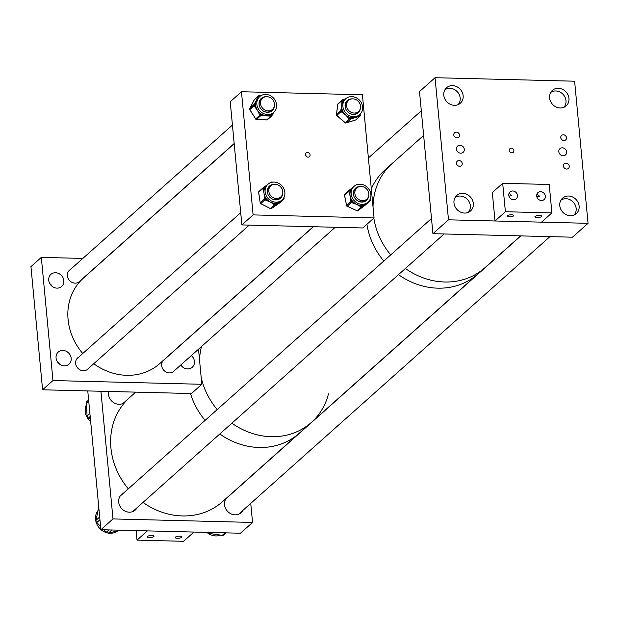 <?xml version="1.0" encoding="UTF-8"?>
<svg xmlns="http://www.w3.org/2000/svg" width="619" height="619" viewBox="0 0 619 619"><rect width="100%" height="100%" fill="white"/><g stroke="black" fill="none" stroke-linecap="round" stroke-linejoin="round"><path stroke-width="0.93" d="M201.492 346.532A69.761 61.768 48.3 0 0 199.542 360.142A69.761 61.768 -131.7 0 1 201.492 346.532M190.482 393.514A69.761 61.768 48.3 0 0 205.09 420.378A69.761 61.768 -131.7 0 1 190.482 393.514M219.784 433.981A69.761 61.768 48.3 0 0 299.256 433.238A69.761 61.768 -131.7 0 1 273.397 446.198A69.761 61.768 -131.7 0 1 219.784 433.981M201.175 377.373A69.761 61.768 48.3 0 0 217.192 409.585A69.761 61.768 -131.7 0 1 201.423 378.449A69.761 61.768 -131.7 0 1 201.175 377.373M143.004 502.427A69.761 61.768 -131.7 0 0 196.618 514.652A69.761 61.768 -131.7 0 0 222.476 501.692L311.357 422.452A69.761 61.768 -131.7 0 1 231.893 423.187A69.761 61.768 48.3 0 0 311.357 422.452A69.761 61.768 48.3 0 0 328.472 393.839M371.307 188.787A69.761 61.768 -131.7 0 1 385.119 169.768L423.644 135.422L385.119 169.768A69.761 61.768 -131.7 0 0 371.307 188.787M373.033 207.094A69.761 61.768 -131.7 0 1 392.036 163.602A69.761 61.768 -131.7 0 0 373.744 198.095A69.761 61.768 -131.7 0 0 373.033 207.094M311.357 422.452L477.969 273.915A69.761 61.768 -131.7 0 1 398.497 274.65A69.761 61.768 -131.7 0 0 477.969 273.915L484.886 267.748A69.761 61.768 -131.7 0 1 405.414 268.484A69.761 61.768 -131.7 0 0 484.886 267.748L520.618 235.885M383.803 261.048A69.761 61.768 -131.7 0 1 366.928 224.302A69.761 61.768 -131.7 0 0 368.034 229.912A69.761 61.768 -131.7 0 0 383.803 261.048M390.721 254.881A69.761 61.768 -131.7 0 1 373.845 218.136A69.761 61.768 -131.7 0 0 390.721 254.881M456.435 163.339A3.118 2.755 48.3 0 0 462.246 163.486A3.118 2.755 48.3 0 0 456.435 163.339M453.75 134.911A3.118 2.755 48.3 0 0 459.561 135.058A3.118 2.755 48.3 0 0 453.75 134.911M560.744 137.604A3.118 2.755 48.3 0 0 566.555 137.751A3.118 2.755 48.3 0 0 560.744 137.604M563.429 166.024A3.118 2.755 48.3 0 0 569.248 166.171A3.118 2.755 48.3 0 0 563.429 166.024M513.878 150.564A2.491 2.205 -131.7 0 1 509.228 150.448A2.491 2.205 -131.7 0 1 513.878 150.564M463.144 95.713A10.368 9.177 -131.7 0 1 460.366 103.203A10.368 9.177 -131.7 0 1 450.199 104.286A10.368 9.177 -131.7 0 1 443.792 95.225A10.368 9.177 -131.7 0 1 446.57 87.736A10.368 9.177 -131.7 0 1 456.737 86.652A10.368 9.177 -131.7 0 1 463.144 95.713M473.326 203.458A10.368 9.177 -131.7 0 1 470.548 210.947A10.368 9.177 -131.7 0 1 460.381 212.031A10.368 9.177 -131.7 0 1 453.975 202.97A10.368 9.177 -131.7 0 1 456.752 195.472A10.368 9.177 -131.7 0 1 466.919 194.397A10.368 9.177 -131.7 0 1 473.326 203.458M568.946 98.375A10.368 9.177 -131.7 0 1 566.168 105.864A10.368 9.177 -131.7 0 1 556.001 106.94A10.368 9.177 -131.7 0 1 549.595 97.887A10.368 9.177 -131.7 0 1 552.372 90.389A10.368 9.177 -131.7 0 1 562.539 89.314A10.368 9.177 -131.7 0 1 568.946 98.375M579.129 206.112A10.368 9.177 -131.7 0 1 576.351 213.609A10.368 9.177 -131.7 0 1 566.184 214.685A10.368 9.177 -131.7 0 1 559.777 205.624A10.368 9.177 -131.7 0 1 562.555 198.134A10.368 9.177 -131.7 0 1 572.722 197.051A10.368 9.177 -131.7 0 1 579.129 206.112M464.289 149.318A4.186 3.706 -131.7 0 1 463.167 152.344A4.186 3.706 -131.7 0 1 459.066 152.785A4.186 3.706 -131.7 0 1 456.474 149.125A4.186 3.706 -131.7 0 1 457.596 146.099A4.186 3.706 -131.7 0 1 461.704 145.666A4.186 3.706 -131.7 0 1 464.289 149.318M566.633 151.895A4.186 3.706 -131.7 0 1 565.511 154.92A4.186 3.706 -131.7 0 1 561.402 155.354A4.186 3.706 -131.7 0 1 558.818 151.694A4.186 3.706 -131.7 0 1 559.94 148.668A4.186 3.706 -131.7 0 1 564.048 148.235A4.186 3.706 -131.7 0 1 566.633 151.895M588.05 223.32L574.618 81.205L435.056 77.7L419.496 91.573L432.929 233.688L572.49 237.193L588.05 223.32L448.489 219.815L432.929 233.688M435.056 77.7L448.489 219.815M226.306 498.28A10.368 9.177 48.3 0 0 224.496 504.748A10.368 9.177 48.3 0 0 230.902 513.801A10.368 9.177 48.3 0 0 241.07 512.725A10.368 9.177 48.3 0 0 242.903 510.35M108.503 391.448A10.368 9.177 48.3 0 0 108.387 394.179A10.368 9.177 48.3 0 0 114.794 403.24A10.368 9.177 48.3 0 0 124.961 402.157A10.368 9.177 48.3 0 0 126.477 400.346M123.127 493.451A10.368 9.177 48.3 0 0 121.471 494.596A10.368 9.177 48.3 0 0 118.693 502.086A10.368 9.177 48.3 0 0 125.1 511.147A10.368 9.177 48.3 0 0 135.267 510.064A10.368 9.177 48.3 0 0 137.101 507.696M250.749 503.363L252.552 522.436L240.451 533.222L100.889 529.717L87.766 390.929M100.92 391.262L112.991 518.923L100.889 529.717M228.929 496.113A10.368 9.177 48.3 0 0 228.411 496.407M252.552 522.436L112.991 518.923M151.833 535.466A3.389 1.006 -5.4 0 1 154.038 536.193A3.389 1.006 -5.4 0 1 149.488 537.563A3.389 1.006 -5.4 0 1 147.291 536.835A3.389 1.006 -5.4 0 1 151.833 535.466M179.75 536.17A3.389 1.006 -5.4 0 1 181.947 536.897A3.389 1.006 -5.4 0 1 177.398 538.267A3.389 1.006 -5.4 0 1 175.2 537.532A3.389 1.006 -5.4 0 1 179.75 536.17M137.031 540.132L147.407 530.885L193.925 532.054L183.557 541.3L137.031 540.132L136.134 530.599M536.704 195.983A4.635 4.101 48.3 0 0 539.575 200.03A4.635 4.101 48.3 0 0 544.116 199.55A4.635 4.101 48.3 0 0 545.362 196.2A4.635 4.101 48.3 0 0 542.492 192.145A4.635 4.101 48.3 0 0 537.95 192.633A4.635 4.101 48.3 0 0 536.704 195.983M508.795 195.279A4.635 4.101 48.3 0 0 511.658 199.326A4.635 4.101 48.3 0 0 516.207 198.846A4.635 4.101 48.3 0 0 517.445 195.496A4.635 4.101 48.3 0 0 514.582 191.441A4.635 4.101 48.3 0 0 510.041 191.929A4.635 4.101 48.3 0 0 508.795 195.279M537.099 217.571A3.389 1.006 -5.4 0 1 534.901 216.843A3.389 1.006 -5.4 0 1 539.451 215.474A3.389 1.006 -5.4 0 1 541.648 216.201A3.389 1.006 -5.4 0 1 537.099 217.571M536.851 196.78L539.776 196.385L537.47 194.49L536.812 194.544M508.942 196.084L511.867 195.681L509.561 193.786L508.895 193.84M509.189 216.867A3.389 1.006 -5.4 0 1 506.992 216.139A3.389 1.006 -5.4 0 1 511.542 214.77A3.389 1.006 -5.4 0 1 513.739 215.505A3.389 1.006 -5.4 0 1 509.189 216.867M502.698 183.309L505.383 211.737L551.9 212.905L549.215 184.477L502.698 183.309L492.322 192.555L495.014 220.983L505.383 211.737M495.014 220.983L541.532 222.151L551.9 212.905M90.684 421.74A14.245 12.612 -131.7 0 1 87.341 417.794A14.245 12.612 -131.7 0 1 86.482 404.571M90.467 419.442L88.355 418.104A2.491 2.205 -131.7 0 1 87.078 415.976L86.405 403.101A2.491 2.205 -131.7 0 1 87.078 401.406L88.625 400.021M220.689 535.126A14.245 12.612 -131.7 0 1 206.878 532.379M224.295 534.468A2.491 2.205 -131.7 0 1 222.244 535.35L209.524 533.493A2.491 2.205 -131.7 0 1 207.752 532.402M100.572 526.374L96.788 522.568A2.491 2.205 -131.7 0 1 96.046 520.246L98.545 507.99A2.491 2.205 -131.7 0 1 98.777 507.371M117.564 530.986A14.245 12.612 -131.7 0 1 101.075 529.717M100.874 529.547A14.245 12.612 -131.7 0 1 98.026 510.536M120.984 530.22A2.491 2.205 -131.7 0 1 120.69 530.305L108.635 532.936A2.491 2.205 -131.7 0 1 106.344 532.193L103.961 529.794M63.827 280.631A8.093 7.165 -131.7 0 1 61.66 286.481A8.093 7.165 -131.7 0 1 53.721 287.324A8.093 7.165 -131.7 0 1 48.723 280.252A8.093 7.165 -131.7 0 1 50.89 274.403A8.093 7.165 -131.7 0 1 58.828 273.559A8.093 7.165 -131.7 0 1 63.827 280.631M71.177 358.324A8.093 7.165 -131.7 0 1 69.003 364.173A8.093 7.165 -131.7 0 1 61.064 365.017A8.093 7.165 -131.7 0 1 56.066 357.937A8.093 7.165 -131.7 0 1 58.232 352.087A8.093 7.165 -131.7 0 1 66.171 351.244A8.093 7.165 -131.7 0 1 71.177 358.324M174.519 370.58A7.575 6.708 -131.7 0 1 173.777 371.377A7.575 6.708 -131.7 0 1 166.341 372.166A7.575 6.708 -131.7 0 1 161.66 365.543A7.575 6.708 -131.7 0 1 163.695 360.072A7.575 6.708 -131.7 0 1 164.569 359.422M191.333 355.585A8.093 7.165 -131.7 0 1 194.436 361.419A8.093 7.165 -131.7 0 1 192.261 367.268A8.093 7.165 -131.7 0 1 180.763 365.009M88.486 368.421A7.575 6.708 -131.7 0 1 87.743 369.218A7.575 6.708 -131.7 0 1 80.315 370.007A7.575 6.708 -131.7 0 1 75.634 363.384A7.575 6.708 -131.7 0 1 77.661 357.906A7.575 6.708 -131.7 0 1 78.536 357.264M80.199 280.802A7.575 6.708 -131.7 0 1 79.456 281.599A7.575 6.708 -131.7 0 1 72.028 282.388A7.575 6.708 -131.7 0 1 67.347 275.764A7.575 6.708 -131.7 0 1 69.382 270.294A7.575 6.708 -131.7 0 1 70.257 269.644M52.963 380.546L41.326 257.38L30.95 266.627L42.595 389.792L191.457 393.537L201.825 384.291L52.963 380.546L42.595 389.792M198.513 349.186L201.825 384.291M180.957 364.839A8.093 7.165 -131.7 0 1 183 367.322M57.118 361.279A8.093 7.165 -131.7 0 1 59.741 364.227M49.775 283.595A8.093 7.165 -131.7 0 1 52.398 286.535M41.326 257.38L82.838 258.425M305.438 154.781A2.491 2.205 48.3 0 0 310.088 154.897A2.491 2.205 48.3 0 0 305.438 154.781M305.5 155.137L307.055 156.994M241.464 91.736L230.229 101.756L241.874 224.921L362.819 227.962L374.062 217.942L362.417 94.777L241.464 91.736L253.109 214.901L374.062 217.942M241.874 224.921L253.109 214.901M282.759 186.876A10.562 9.355 48.3 0 0 267.965 184.238A10.562 9.355 48.3 0 0 267.23 197.368A10.562 9.355 48.3 0 0 282.024 200.007A10.562 9.355 48.3 0 0 282.759 186.876M267.965 184.238L266.804 185.274A10.562 9.355 48.3 0 0 264.971 187.619A10.562 9.355 48.3 0 0 264.344 189.135A10.562 9.355 48.3 0 0 264.034 193.414A10.562 9.355 48.3 0 0 265.566 197.647A10.562 9.355 48.3 0 0 266.069 198.405A10.562 9.355 48.3 0 0 266.619 199.117A10.562 9.355 48.3 0 0 270.186 201.987L265.93 200.254L266.619 199.117L265.713 198.645L264.445 198.978L264.034 193.414L263.075 189.468L264.344 189.135L264.205 188.137A0.998 0.457 -124 0 0 263.299 187.627A0.998 0.457 -124 0 0 263.276 187.642A0.998 0.882 -131.7 0 0 262.928 188.47L258.68 192.261L260.189 202.769L264.445 198.978A0.998 0.882 -131.7 0 0 265.025 199.782L260.769 203.574L270.402 208.595L274.65 204.804L270.186 201.987A10.562 9.355 48.3 0 0 274.434 203.187A10.562 9.355 48.3 0 0 276.113 203.14A10.562 9.355 48.3 0 0 279.981 201.724L276.345 204.262A0.998 0.457 -124 0 0 276.113 203.14L274.65 204.804A0.998 0.882 -131.7 0 0 275.579 204.781L271.323 208.572L279.448 203.086L283.703 199.295L279.981 201.724A10.562 9.355 48.3 0 0 280.864 201.043L282.024 200.007M280.229 198.428A8.194 7.25 48.3 0 0 281.947 195.542M274.263 184.338A8.194 7.25 48.3 0 0 269.544 186.01A8.194 7.25 48.3 0 0 268.971 196.192A8.194 7.25 48.3 0 0 280.446 198.235A8.194 7.25 48.3 0 0 282.651 193.739M271.579 198.629A7.575 6.708 48.3 0 0 279.602 198.165A7.575 6.708 48.3 0 0 280.345 197.368M263.075 189.468L262.928 188.47L264.971 187.619A0.998 0.457 -124 0 0 264.065 187.1A0.998 0.457 -124 0 0 264.042 187.124L267.687 184.594M270.402 186.211A7.575 6.708 48.3 0 0 269.52 186.853A7.575 6.708 48.3 0 0 268.143 194.776M272.391 184.826A8.194 7.25 48.3 0 0 269.335 186.203M265.93 200.254L265.025 199.782L265.713 198.645L265.566 197.647L264.298 197.979M267.555 184.679L263.299 187.627A0.998 0.998 0 0 0 263.191 187.704L258.943 191.495A0.998 0.882 48.3 0 0 258.68 192.261L258.711 192.478M282.914 199.078A0.998 0.457 56 0 1 282.929 199.813M276.345 204.262L275.579 204.781A0.998 0.457 56 0 0 275.347 203.659L274.434 203.187L273.745 204.324M351.631 189.979A10.562 9.355 48.3 0 0 355.832 202.142A10.562 9.355 48.3 0 0 368.057 202.173A10.562 9.355 48.3 0 0 370.425 198.591A10.562 9.355 48.3 0 0 366.224 186.427A10.562 9.355 48.3 0 0 353.998 186.396A10.562 9.355 48.3 0 0 351.631 189.979M369.241 200.866A0.998 0.464 52.4 0 1 369.233 201.477L362.943 206.313A0.998 0.464 -127.6 0 0 362.672 205.229L361.937 205.794L361.009 205.369L360.366 206.529L356.73 204.402L352.397 202.877L353.039 201.717L352.11 201.291L351.917 200.301L350.656 200.688L350.161 196.13L348.969 192.192L350.23 191.813L350.037 190.822L350.772 190.257A0.998 0.464 -127.6 0 0 349.82 189.77L353.225 187.108A10.562 9.355 48.3 0 0 352.838 187.433A10.562 9.355 48.3 0 0 350.772 190.257A10.562 9.355 48.3 0 0 350.47 191.016A10.562 9.355 48.3 0 0 350.23 191.813A10.562 9.355 48.3 0 0 350.161 196.13A10.562 9.355 48.3 0 0 351.917 200.301A10.562 9.355 48.3 0 0 353.039 201.717A10.562 9.355 48.3 0 0 356.73 204.402A10.562 9.355 48.3 0 0 361.009 205.369A10.562 9.355 48.3 0 0 362.672 205.229A10.562 9.355 48.3 0 0 366.433 203.589A10.562 9.355 48.3 0 0 366.897 203.202L368.057 202.173M366.255 200.587A8.194 7.25 48.3 0 0 367.879 198.01A8.194 7.25 48.3 0 0 367.98 197.709M358.424 186.984A8.194 7.25 48.3 0 0 355.36 188.369M360.297 186.497A8.194 7.25 48.3 0 0 355.577 188.168A8.194 7.25 48.3 0 0 353.743 190.946A8.194 7.25 48.3 0 0 357.001 200.378A8.194 7.25 48.3 0 0 366.479 200.401A8.194 7.25 48.3 0 0 368.313 197.623A8.194 7.25 48.3 0 0 368.684 195.898M356.428 188.369A7.575 6.708 48.3 0 0 355.554 189.019A7.575 6.708 48.3 0 0 353.859 191.581A7.575 6.708 48.3 0 0 354.169 196.935M348.969 192.192L348.776 191.201A0.998 0.882 -131.7 0 1 349.07 190.35L349.82 189.77A0.998 0.464 -127.6 0 0 349.805 189.785L353.294 187.054M357.488 184.539A0.998 0.464 -127.6 0 0 356.838 184.369L356.095 184.942A0.998 0.464 52.4 0 1 356.103 184.934L356.103 184.934A0.998 0.464 52.4 0 1 356.397 184.903M357.604 200.796A7.575 6.708 48.3 0 0 365.636 200.324A7.575 6.708 48.3 0 0 366.378 199.527M261.125 95.589A10.562 9.355 48.3 0 0 259.686 96.618A10.562 9.355 48.3 0 0 259.098 109.958A10.562 9.355 48.3 0 0 272.298 113.424A10.562 9.355 48.3 0 0 273.745 112.387A10.562 9.355 48.3 0 0 274.333 99.055A10.562 9.355 48.3 0 0 261.125 95.589M259.686 96.618L258.525 97.655A10.562 9.355 48.3 0 0 256.622 100.131A10.562 9.355 48.3 0 0 255.647 104.232A10.562 9.355 48.3 0 0 255.771 105.95A10.562 9.355 48.3 0 0 257.372 110.167A10.562 9.355 48.3 0 0 260.514 113.509A10.562 9.355 48.3 0 0 262.038 114.438A10.562 9.355 48.3 0 0 266.302 115.575A10.562 9.355 48.3 0 0 270.418 114.825A10.562 9.355 48.3 0 0 271.137 114.461A10.562 9.355 48.3 0 0 271.818 114.028A10.562 9.355 48.3 0 0 272.584 113.424L273.745 112.387M271.942 110.809A8.194 7.25 48.3 0 0 273.668 107.93M264.112 97.206A8.194 7.25 48.3 0 0 261.945 97.972A8.194 7.25 48.3 0 0 261.048 98.591M265.984 96.719A8.194 7.25 48.3 0 0 262.379 97.593A8.194 7.25 48.3 0 0 261.264 98.39A8.194 7.25 48.3 0 0 260.808 108.735A8.194 7.25 48.3 0 0 271.045 111.42A8.194 7.25 48.3 0 0 272.167 110.623A8.194 7.25 48.3 0 0 274.364 106.12M263.292 111.01A7.575 6.708 48.3 0 0 270.286 111.281A7.575 6.708 48.3 0 0 271.323 110.546A7.575 6.708 48.3 0 0 272.066 109.749M261.767 115.691L260.792 115.652L256.537 119.444L266.866 119.916A0.998 0.882 48.3 0 0 267.462 119.707L271.71 115.915A0.998 0.882 -131.7 0 0 271.896 115.683A0.998 0.441 -153.1 0 0 271.942 115.629A0.998 0.441 -153.1 0 0 271.393 114.863L270.418 114.825L270.147 116.078L261.767 115.691L262.038 114.438L261.063 114.391L260.514 113.509L259.392 114.26L257.372 110.167L254.657 106.692L255.771 105.95L255.221 105.068L255.647 104.232A0.998 0.441 -153.1 0 0 254.455 104.031L258.092 96.85A0.998 0.441 26.9 0 1 259.229 97.021M260.498 95.628L261.032 95.643M273.567 112.55L272.383 114.716M262.116 98.591A7.575 6.708 48.3 0 0 261.241 99.233A7.575 6.708 48.3 0 0 259.856 107.157M271.958 115.552L272.314 114.848A0.998 0.441 -153.1 0 0 272.36 114.786L272.36 114.786A0.998 0.441 -153.1 0 0 271.818 114.028L271.122 116.124L270.147 116.078M260.622 95.899L259.516 95.589M343.638 109.493A10.562 9.355 48.3 0 0 359.778 114.554A10.562 9.355 48.3 0 0 361.852 103.845A10.562 9.355 48.3 0 0 345.712 98.785A10.562 9.355 48.3 0 0 343.638 109.493M358.989 115.25A0.998 0.433 72.8 0 1 359.005 116.457L351.29 118.848A0.998 0.433 -107.2 0 0 351.267 117.633L350.362 117.912L349.58 117.223L348.675 118.221L345.657 114.972L341.943 112.333L342.849 111.343L342.059 110.654L342.175 109.695L340.907 109.772L341.742 105.331A10.562 9.355 48.3 0 0 342.175 109.695A10.562 9.355 48.3 0 0 342.477 110.53A10.562 9.355 48.3 0 0 342.849 111.343A10.562 9.355 48.3 0 0 345.657 114.972A10.562 9.355 48.3 0 0 349.58 117.223A10.562 9.355 48.3 0 0 351.267 117.633A10.562 9.355 48.3 0 0 355.492 117.347A10.562 9.355 48.3 0 0 358.61 115.591L359.778 114.554M350.137 99.373A8.194 7.25 48.3 0 0 347.081 100.75M352.018 98.878A8.194 7.25 48.3 0 0 347.29 100.549A8.194 7.25 48.3 0 0 345.688 108.859A8.194 7.25 48.3 0 0 358.2 112.782A8.194 7.25 48.3 0 0 360.397 108.286M348.149 100.75A7.575 6.708 48.3 0 0 347.274 101.4A7.575 6.708 48.3 0 0 345.789 109.076A7.575 6.708 48.3 0 0 345.889 109.323M341.889 101.501L342.005 100.533L344.179 100.17A0.998 0.433 -107.2 0 0 343.545 99.527L345.727 98.777L344.551 99.821A10.562 9.355 48.3 0 0 344.179 100.17A10.562 9.355 48.3 0 0 343.166 101.415A10.562 9.355 48.3 0 0 341.742 105.331L341.889 101.501L343.166 101.415L343.282 100.448A0.998 0.433 -107.2 0 0 342.64 99.806A0.998 0.433 -107.2 0 0 342.57 99.845A0.998 0.882 -131.7 0 0 342.005 100.533L337.757 104.325L336.535 114.53A0.998 0.882 48.3 0 0 336.906 115.444L345.209 122.694L349.456 118.902L348.675 118.221M343.622 99.52L345.688 98.8M360.722 113.556L360.606 114.306M349.325 113.176A7.575 6.708 48.3 0 0 357.356 112.704A7.575 6.708 48.3 0 0 358.099 111.907M357.975 112.968A8.194 7.25 48.3 0 0 359.701 110.089M360.49 115.266L360.266 114.074M338.314 103.636A0.998 0.882 48.3 0 0 338.02 103.806L342.276 100.015A0.998 0.998 0 0 1 342.64 99.806L343.545 99.527A0.998 0.433 -107.2 0 0 343.468 99.566L342.725 99.798M82.753 353.503A57.304 50.735 -131.7 0 1 68.384 306.629A57.304 50.735 -131.7 0 1 83.441 278.063L234.191 143.662M313.253 226.716L159.71 363.608A57.304 50.735 -131.7 0 1 93.755 363.724M263.067 97.794A7.474 6.616 -131.7 0 1 272.7 99.674A7.474 6.616 -131.7 0 1 272.492 109.37A7.474 6.616 -131.7 0 1 271.965 109.787A7.474 6.616 -131.7 0 1 262.332 107.907A7.474 6.616 -131.7 0 1 262.541 98.212A7.474 6.616 -131.7 0 1 263.067 97.794M269.219 188.176A7.474 6.616 -131.7 0 1 270.82 185.832A7.474 6.616 -131.7 0 1 279.564 185.917A7.474 6.616 -131.7 0 1 282.38 194.645A7.474 6.616 -131.7 0 1 280.771 196.989A7.474 6.616 -131.7 0 1 272.035 196.904A7.474 6.616 -131.7 0 1 269.219 188.176M354.323 99.032A7.474 6.616 -131.7 0 1 360.157 104.41A7.474 6.616 -131.7 0 1 358.525 111.528A7.474 6.616 -131.7 0 1 352.768 112.867A7.474 6.616 -131.7 0 1 346.934 107.489A7.474 6.616 -131.7 0 1 348.574 100.371A7.474 6.616 -131.7 0 1 354.323 99.032M354.849 193.391A7.474 6.616 -131.7 0 1 356.853 187.99A7.474 6.616 -131.7 0 1 364.189 187.209A7.474 6.616 -131.7 0 1 368.808 193.747A7.474 6.616 -131.7 0 1 366.804 199.148A7.474 6.616 -131.7 0 1 359.469 199.929A7.474 6.616 -131.7 0 1 354.849 193.391M128.311 488.832A69.761 61.768 -131.7 0 1 129.626 397.553L135.7 392.137M550.686 92.486A9.966 8.821 -131.7 0 1 560.822 92.51A9.966 8.821 -131.7 0 1 563.894 107.296M444.883 89.825A9.966 8.821 -131.7 0 1 458.834 93.817A9.966 8.821 -131.7 0 1 458.091 104.642M455.066 197.569A9.966 8.821 -131.7 0 1 465.372 197.701A9.966 8.821 -131.7 0 1 470.37 207.45A9.966 8.821 -131.7 0 1 468.274 212.379M560.868 200.231A9.966 8.821 -131.7 0 1 570.409 199.914A9.966 8.821 -131.7 0 1 576.165 208.417A9.966 8.821 -131.7 0 1 574.076 215.041M90.181 416.471L88.355 418.104M88.726 401.035L86.405 403.101M89.902 413.461L87.078 415.976M210.669 532.472L209.524 533.493M225.061 532.835L222.244 535.35M99.69 516.997L96.046 520.246M99.945 519.751L96.788 522.568M108.898 529.918L106.344 532.193M111.931 529.996L108.635 532.936M283.912 197.554L284.013 198.25M260.251 202.993L258.618 192.385A0.998 0.998 0 0 1 258.943 191.495A0.998 0.882 48.3 0 1 259.021 191.433L263.121 187.781M263.323 187.611L264.042 187.124M270.751 182.597L271.401 182.156A0.998 0.457 -124 0 1 271.424 182.141L270.743 182.597M270.263 208.518L260.653 203.628A0.998 0.998 0 0 1 260.127 202.885L260.189 202.769A0.998 0.882 48.3 0 0 260.769 203.574L260.63 203.489M271.462 182.118A0.998 0.882 -131.7 0 1 272.321 182.133L272.437 182.079A0.998 0.998 0 0 0 271.424 182.141A0.998 0.457 -124 0 1 271.95 182.265M283.564 198.173L284.044 198.459A0.998 0.882 -131.7 0 1 283.703 199.295A0.998 0.457 56 0 0 283.517 198.25M283.974 197.43L284.106 198.343A0.998 0.998 0 0 1 283.781 199.233L279.533 203.024A0.998 0.998 0 0 1 279.424 203.102L271.3 208.588A0.998 0.998 0 0 1 270.286 208.642L270.402 208.595A0.998 0.882 48.3 0 0 271.323 208.572A0.998 0.457 56 0 1 271.3 208.588A0.998 0.457 56 0 1 271.261 208.611M348.984 190.42L344.822 194.142A0.998 0.882 48.3 0 0 344.52 194.993L346.594 205.469L350.849 201.678L350.656 200.688M349.805 189.785L349.093 190.327A0.998 0.464 -127.6 0 0 349.07 190.35A0.998 0.464 -127.6 0 1 350.037 190.822L348.776 191.201L344.559 195.202M356.118 184.926L356.83 184.377A0.998 0.464 -127.6 0 1 356.838 184.369A0.998 0.998 0 0 1 357.859 184.253L357.743 184.3A0.998 0.882 -131.7 0 0 356.861 184.354M370.123 199.349L370.224 199.852M362.943 206.313L357.96 210.669L369.233 201.477M352.397 202.877L351.468 202.452L347.213 206.251L357.047 210.746L361.295 206.955L360.366 206.529M356.884 210.677L356.923 210.8A0.998 0.998 0 0 0 357.944 210.684A0.998 0.464 -127.6 0 0 357.944 210.684L365.705 204.711A0.998 0.464 -127.6 0 0 365.713 204.703A0.998 0.998 0 0 0 365.759 204.665L370.007 200.873A0.998 0.998 0 0 0 370.324 199.937L370.263 200.053A0.998 0.882 -131.7 0 1 369.969 200.912A0.998 0.464 52.4 0 0 369.806 199.976M347.058 206.158L357.047 210.746A0.998 0.882 48.3 0 0 357.96 210.669A0.998 0.464 -127.6 0 1 357.944 210.684M362.216 206.878A0.998 0.882 -131.7 0 1 361.295 206.955L361.937 205.794A0.998 0.464 52.4 0 1 362.216 206.878M349.085 190.335A0.998 0.998 0 0 0 349.031 190.381L344.775 194.173A0.998 0.998 0 0 0 344.458 195.117L346.594 205.469A0.998 0.882 48.3 0 0 347.213 206.251L347.097 206.297A0.998 0.998 0 0 1 346.532 205.585L346.663 205.678M351.468 202.452A0.998 0.882 -131.7 0 1 350.849 201.678L352.11 201.291L351.468 202.452M370.185 199.217L370.324 199.937L369.899 199.813M258.835 95.682A0.998 0.882 -131.7 0 1 259.291 95.574L259.407 95.527A0.998 0.998 0 0 0 258.696 95.783A0.998 0.882 -131.7 0 1 258.835 95.682M258.092 96.85L258.518 96.015L254.27 99.806L249.782 108.658L254.455 104.031M266.642 119.9L271.122 116.124A0.998 0.882 -131.7 0 0 271.71 115.915A0.998 0.998 0 0 0 271.942 115.629L273.598 112.519M254.657 106.692L254.1 105.81L249.852 109.602L255.693 118.933L259.949 115.142L259.392 114.26M260.15 96.239L259.353 96.912M256.281 119.39L266.75 119.962A0.998 0.998 0 0 0 267.462 119.707A0.998 0.882 48.3 0 0 267.64 119.475M255.693 118.933A0.998 0.882 48.3 0 0 256.537 119.444L256.421 119.49A0.998 0.998 0 0 1 255.624 119.026L255.693 118.933M260.792 115.652A0.998 0.882 -131.7 0 1 259.949 115.142L261.063 114.391L260.792 115.652M249.712 108.843A0.998 0.441 -153.1 0 1 249.736 108.72A0.998 0.441 -153.1 0 1 249.782 108.658A0.998 0.882 48.3 0 0 249.852 109.602L249.89 109.671M254.1 105.81A0.998 0.882 -131.7 0 1 254.03 104.866A0.998 0.441 -153.1 0 1 255.221 105.068L254.1 105.81M254.579 99.473A0.998 0.882 48.3 0 0 254.27 99.806A0.998 0.441 -153.1 0 0 254.223 99.868A0.998 0.441 -153.1 0 0 254.2 99.938M261.117 95.589L259.407 95.527L259.709 96.216A0.998 0.441 -153.1 0 0 258.518 96.015A0.998 0.882 -131.7 0 1 258.696 95.783L254.448 99.574A0.998 0.998 0 0 0 254.223 99.868L249.736 108.72A0.998 0.998 0 0 0 249.774 109.695L255.74 118.995M341.943 112.333L341.154 111.652A0.998 0.882 -131.7 0 1 340.79 110.739L340.907 109.772M336.543 114.794L340.79 110.739L342.059 110.654L336.86 115.405M359.02 115.227L359.949 114.391M351.29 118.848L346.137 122.918L355.654 119.97L359.91 116.179L359.005 116.457M355.499 120.016A0.998 0.433 -107.2 0 0 355.577 120.009A0.998 0.433 -107.2 0 0 355.654 119.97A0.998 0.882 48.3 0 0 356.149 119.529M360.467 115.49A0.998 0.882 -131.7 0 1 359.91 116.179A0.998 0.433 72.8 0 0 359.887 114.956L360.467 115.49M345.162 122.655L345.209 122.694A0.998 0.882 48.3 0 0 346.137 122.918A0.998 0.433 -107.2 0 1 346.06 122.964A0.998 0.433 -107.2 0 1 345.92 122.957M350.385 119.127A0.998 0.882 -131.7 0 1 349.456 118.902L350.362 117.912A0.998 0.433 72.8 0 1 350.385 119.127M360.776 113.486L360.529 115.382A0.998 0.998 0 0 1 360.204 116.008L355.948 119.8A0.998 0.998 0 0 1 355.577 120.009L346.06 122.964A0.998 0.998 0 0 1 345.108 122.763L336.806 115.505A0.998 0.998 0 0 1 336.473 114.639L337.695 104.433A0.998 0.998 0 0 1 338.02 103.806A0.998 0.882 48.3 0 0 337.757 104.325L337.726 104.549M226.198 532.866L223.954 534.862M353.998 186.396L352.838 187.433M78.582 282.249L234.175 143.523M270.449 111.188L272.492 109.37M68.639 271.083L232.434 125.053M260.498 100.03L262.541 98.212M76.918 358.703L240.714 212.673M268.778 187.65L270.82 185.832M86.869 369.86L249.233 225.107M278.728 198.807L280.771 196.989M356.474 113.354L358.525 111.528M346.532 102.197L348.574 100.371M162.952 360.869L313.415 226.716M354.811 189.816L356.853 187.99M172.894 372.027L335.266 227.266M364.761 200.974L366.804 199.148M122.988 403.456L135.685 392.137M368.39 157.961L421.315 110.786M132.698 511.619L444.125 233.967M120.148 496.105L431.497 218.522M225.95 498.767L520.803 235.893M238.508 514.281L549.935 236.628"/></g></svg>
